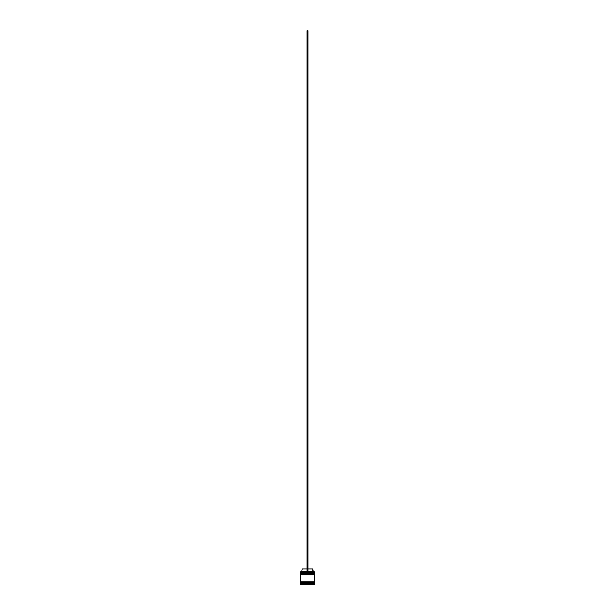 <?xml version="1.0" encoding="UTF-8"?>
<svg xmlns="http://www.w3.org/2000/svg" width="615" height="615" viewBox="0 0 615 615"><rect width="100%" height="100%" fill="white"/><g stroke="black" fill="none" stroke-linecap="round" stroke-linejoin="round"><path stroke-width="0.92" d="M313.988 572.803L301.012 572.803L314.257 573.072L301.012 572.803L314.257 573.072L301.012 573.434L314.257 573.165L300.743 573.165L300.743 572.534L313.988 572.803L300.743 572.534L314.257 572.534L314.257 571.719L300.743 571.719L314.257 571.719L313.988 572.803M313.988 574.156L301.012 574.156L314.257 574.425L301.012 574.156L314.257 574.425L301.012 574.787L314.257 574.518L300.743 574.518L300.743 573.88L313.988 574.156L300.743 573.88L314.257 573.88L314.257 573.434L300.743 573.434L300.743 573.88L300.743 573.434L314.257 573.434L313.988 574.156M300.781 582.267L314.219 582.267L314.219 581.813L300.781 582.267M300.827 571.627L300.743 572.534L300.827 571.627L307.046 571.627L300.827 571.627M314.711 583.62L314.257 583.166L300.743 583.166L300.289 583.62L314.711 583.62L300.289 583.62L300.289 584.25L314.711 584.25L314.711 583.62L314.711 584.25L300.289 584.25L300.743 583.166L314.257 583.166L314.257 582.267L300.743 582.267L300.743 583.166L300.743 582.267L314.257 582.267L314.711 583.62M314.257 581.813L314.257 574.787L300.743 574.787L300.743 581.813L314.257 581.813L300.743 581.813L300.743 574.787L314.257 574.787L314.257 581.813M312.82 568.929L313.266 571.627L312.82 571.181L307.954 571.181L312.82 571.181L312.82 568.929L307.954 568.929L312.82 568.929M307.046 571.181L302.18 571.181L307.046 571.181M307.046 568.929L302.18 568.929L307.046 568.929M307.046 571.627L307.954 571.627L307.954 30.75L307.954 571.627L307.046 571.627L307.046 30.75L307.954 30.75L307.046 30.75L307.046 571.627M302.18 568.929L301.734 571.627"/></g></svg>
